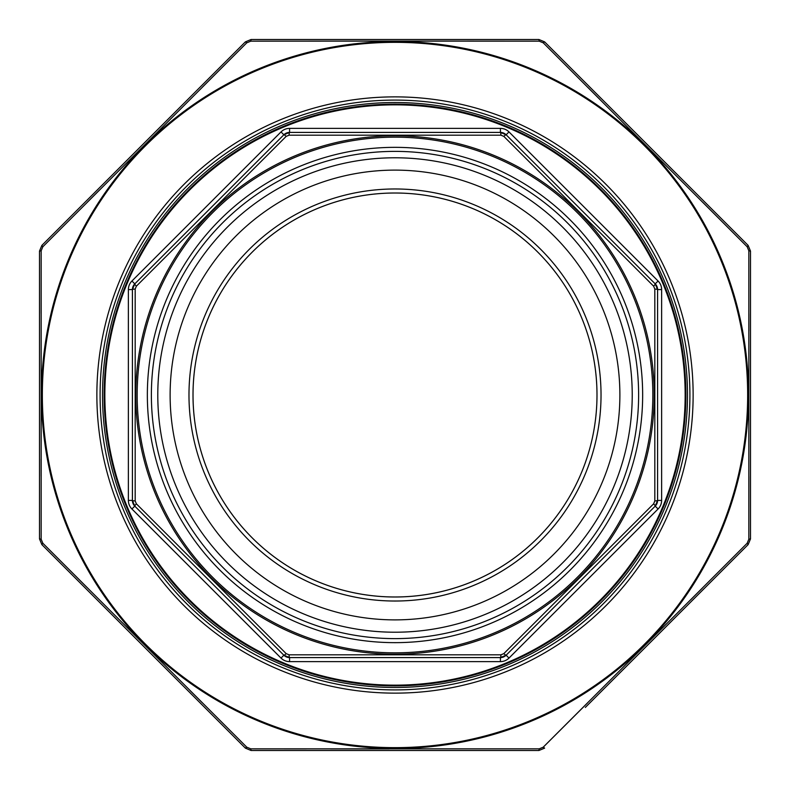 <?xml version="1.0" encoding="UTF-8"?>
<svg xmlns="http://www.w3.org/2000/svg" width="790" height="790" viewBox="0 0 790 790"><rect width="100%" height="100%" fill="white"/><g stroke="black" fill="none" stroke-linecap="round" stroke-linejoin="round"><path stroke-width="1.19" d="M596.993 395A201.993 201.993 0 0 0 294.008 220.074A201.993 201.993 0 0 0 294.008 569.926A201.993 201.993 0 0 0 596.993 395A201.993 201.993 0 0 1 395 596.993A201.993 201.993 0 0 1 193.007 395A201.993 201.993 0 0 1 395 193.007A201.993 201.993 0 0 1 596.993 395A201.993 201.993 0 0 0 294.008 220.074A201.993 201.993 0 0 0 294.008 569.926A201.993 201.993 0 0 0 596.993 395A201.993 201.993 0 0 0 294.008 220.074A201.993 201.993 0 0 0 294.008 569.926A201.993 201.993 0 0 0 596.993 395A201.993 201.993 0 0 1 395 596.993A201.993 201.993 0 0 1 193.007 395A201.993 201.993 0 0 1 395 193.007A201.993 201.993 0 0 1 596.993 395A201.993 201.993 0 0 0 294.008 220.074A201.993 201.993 0 0 0 294.008 569.926A201.993 201.993 0 0 0 596.993 395M395 685.157A290.157 290.157 0 0 0 685.157 395A290.157 290.157 0 0 0 395 104.843A290.157 290.157 0 0 0 104.843 395A290.157 290.157 0 0 0 395 685.157M500.416 661.625L289.584 661.625A12.117 12.117 0 0 1 281.013 658.08L131.92 508.987A12.117 12.117 0 0 1 128.375 500.416L128.375 289.584A12.117 12.117 0 0 1 131.92 281.013L281.013 131.92A12.117 12.117 0 0 1 289.584 128.375L500.416 128.375A12.117 12.117 0 0 1 508.987 131.92L658.08 281.013A12.117 12.117 0 0 1 661.625 289.584L661.625 500.416A12.117 12.117 0 0 1 658.08 508.987L508.987 658.08A12.117 12.117 0 0 1 500.416 661.625L500.416 657.586L289.584 657.586L283.867 655.216L134.784 506.133L132.414 500.416L132.414 289.584L134.784 283.867L283.867 134.784L289.584 132.414L500.416 132.414L506.133 134.784L655.216 283.867L657.586 289.584L657.586 500.416L655.216 506.133L506.133 655.216L500.416 657.586A8.078 8.078 0 0 0 506.133 655.216A4.039 0.553 -135 0 1 503.813 653.636L653.636 503.813L654.821 500.939L654.821 289.061L653.636 286.187L503.813 136.364L500.939 135.179L289.061 135.179L286.187 136.364L136.364 286.187L135.179 289.061L135.179 500.939L136.364 503.813L286.187 653.636L289.061 654.821L500.939 654.821L503.813 653.636M619.883 395A224.883 224.883 0 0 1 282.563 589.755A224.883 224.883 0 0 1 282.563 200.245A224.883 224.883 0 0 1 619.883 395M632.227 395A237.227 237.227 0 0 1 276.391 600.439A237.227 237.227 0 0 1 276.391 189.561A237.227 237.227 0 0 1 632.227 395M281.013 658.08L283.867 655.216A8.078 8.078 0 0 0 289.584 657.586A4.039 0.553 -90 0 1 289.061 654.821M653.636 503.813A4.039 0.553 -135 0 1 655.216 506.133A8.078 8.078 0 0 0 657.586 500.416A4.039 0.553 180 0 1 654.821 500.939M135.179 500.939A4.039 0.553 180 0 1 132.414 500.416A8.078 8.078 0 0 0 134.784 506.133A4.039 0.553 -45 0 1 136.364 503.813M654.821 289.061A4.039 0.553 180 0 1 657.586 289.584A8.078 8.078 0 0 0 655.216 283.867L658.08 281.013M136.364 286.187A4.039 0.553 -135 0 1 134.784 283.867A8.078 8.078 0 0 0 132.414 289.584A4.039 0.553 180 0 1 135.179 289.061M503.813 136.364A4.039 0.553 -45 0 1 506.133 134.784A8.078 8.078 0 0 0 500.416 132.414L500.416 128.375M289.061 135.179A4.039 0.553 -90 0 1 289.584 132.414A8.078 8.078 0 0 0 283.867 134.784A4.039 0.553 -135 0 1 286.187 136.364M685.868 395A290.868 290.868 0 0 1 249.571 646.892A290.868 290.868 0 0 1 249.571 143.108A290.868 290.868 0 0 1 685.868 395A290.868 290.868 0 0 1 249.571 646.892A290.868 290.868 0 0 1 249.571 143.108A290.868 290.868 0 0 1 685.868 395M653.636 286.187A4.039 0.553 -45 0 0 655.216 283.867A8.078 8.078 0 0 1 657.586 289.584L661.625 289.584M500.939 135.179A4.039 0.553 -90 0 0 500.416 132.414A8.078 8.078 0 0 1 506.133 134.784L508.987 131.92M508.987 658.08L506.133 655.216A8.078 8.078 0 0 1 500.416 657.586A4.039 0.553 -90 0 0 500.939 654.821M289.584 661.625L289.584 657.586A8.078 8.078 0 0 1 283.867 655.216A4.039 0.553 -45 0 0 286.187 653.636M750.5 251.131L750.5 538.908L748.13 544.616L750.5 538.908L748.841 539.215L748.841 250.786L747.182 246.776L543.224 42.818L539.215 41.159L395 41.1L250.786 41.159L246.776 42.818L42.818 246.776L41.159 250.786L41.159 539.215L42.818 543.224L246.776 747.182L250.786 748.841L539.215 748.841L543.224 747.182L747.182 543.224L748.841 539.215L748.881 476.538M750.5 251.092L748.13 245.384L750.5 251.092L748.841 250.786M543.224 42.818L544.616 41.87L538.908 39.5L544.616 41.87L748.13 245.384L747.182 246.776L702.883 202.418M250.786 41.159L251.092 39.5L245.384 41.87L251.092 39.5L538.908 39.5L539.215 41.159L467.265 41.11M42.818 246.776L41.87 245.384L39.5 251.092L41.87 245.384L245.384 41.87L246.776 42.818L202.418 87.117M39.5 251.092L39.5 538.908L39.5 251.092L41.159 250.786L41.12 313.462M747.182 543.224L748.13 544.616L585.321 707.435M538.908 750.5L544.616 748.13L538.908 750.5L251.092 750.5L538.908 750.5L539.215 748.841M245.384 748.13L251.092 750.5L245.384 748.13L41.87 544.616L245.384 748.13L246.776 747.182M39.5 538.908L41.87 544.616L39.5 538.908L41.159 539.215M389.253 748.9L330.427 748.89M306.332 748.881L250.786 748.841L251.092 750.5M202.191 702.656L190.084 690.569M87.117 587.582L42.818 543.224L41.87 544.616M41.12 476.202L41.11 459.099M87.344 202.191L99.431 190.084M400.273 41.1L459.612 41.11M587.809 87.344L599.916 99.431M748.881 313.798L748.89 330.901M702.656 587.809L690.569 599.916M587.582 702.883L543.224 747.182L544.616 748.13M395 689.907A294.907 294.907 0 0 0 650.397 247.547A294.907 294.907 0 0 0 139.603 247.547A294.907 294.907 0 0 0 395 689.907A294.907 294.907 0 0 0 650.397 247.547A294.907 294.907 0 0 0 139.603 247.547A294.907 294.907 0 0 0 395 689.907M750.5 446.952L750.5 457.055M652.836 395A257.836 257.836 0 0 0 266.082 171.707A257.836 257.836 0 0 0 266.082 618.293A257.836 257.836 0 0 0 652.836 395M642.655 395A247.655 247.655 0 0 1 271.177 609.475A247.655 247.655 0 0 1 271.177 180.525A247.655 247.655 0 0 1 642.655 395M601.032 395A206.032 206.032 0 0 1 291.984 573.421A206.032 206.032 0 0 1 291.984 216.578A206.032 206.032 0 0 1 601.032 395M638.616 395A243.616 243.616 0 0 0 273.192 184.021A243.616 243.616 0 0 0 273.192 605.979A243.616 243.616 0 0 0 638.616 395M687.478 395A292.478 292.478 0 0 1 248.761 648.294A292.478 292.478 0 0 1 248.761 141.706A292.478 292.478 0 0 1 687.478 395M654.219 395A259.219 259.219 0 0 1 265.391 619.488A259.219 259.219 0 0 1 265.391 170.512A259.219 259.219 0 0 1 654.219 395M289.584 128.375L289.584 132.414A8.078 8.078 0 0 0 283.867 134.784L281.013 131.92M131.92 281.013L134.784 283.867A8.078 8.078 0 0 0 132.414 289.584L128.375 289.584M128.375 500.416L132.414 500.416A8.078 8.078 0 0 0 134.784 506.133L131.92 508.987M658.08 508.987L655.216 506.133A8.078 8.078 0 0 0 657.586 500.416L661.625 500.416M395 693.136A298.136 298.136 0 0 1 136.808 245.937A298.136 298.136 0 0 1 653.192 245.937A298.136 298.136 0 0 1 395 693.136M395 747.646A352.646 352.646 0 0 0 700.404 218.672A352.646 352.646 0 0 0 89.596 218.672A352.646 352.646 0 0 0 395 747.646M395 748.476A353.476 353.476 0 0 1 41.524 395A353.476 353.476 0 0 1 395 41.524A353.476 353.476 0 0 1 748.476 395A353.476 353.476 0 0 1 395 748.476"/></g></svg>
